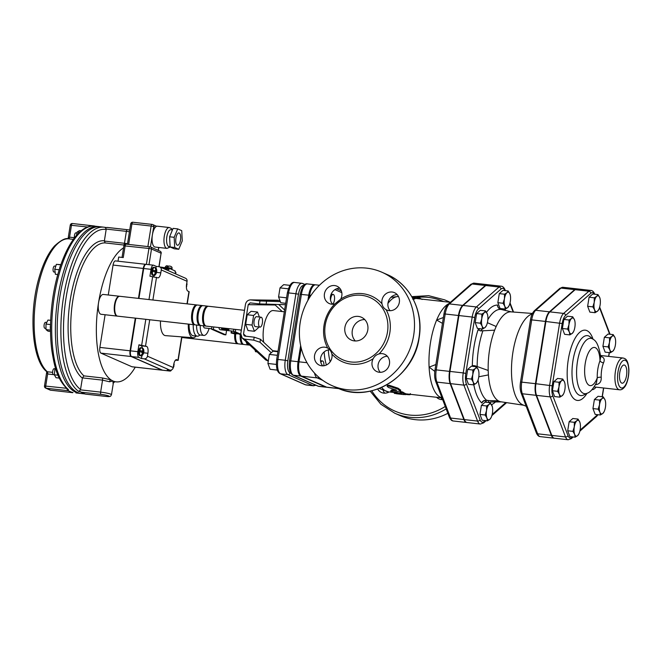 <?xml version="1.0" encoding="UTF-8"?>
<svg xmlns="http://www.w3.org/2000/svg" width="662" height="662" viewBox="0 0 662 662"><rect width="100%" height="100%" fill="white"/><g stroke="black" fill="none" stroke-linecap="round" stroke-linejoin="round"><path stroke-width="0.99" d="M442.655 399.625A9.491 8.689 113.8 0 1 441.339 399.583A9.491 8.689 113.8 0 1 439.005 398.963A9.491 8.689 113.8 0 1 436.548 397.274M389.157 391.945A9.491 8.689 113.8 0 1 381.478 392.492A9.491 8.689 113.8 0 1 377.671 389.016M339.68 288.169A9.491 8.689 -66.2 0 0 331.215 294.027A9.491 8.689 -66.2 0 0 332.605 304.23M397.2 294.631A9.491 8.689 -66.2 0 0 388.048 306.456A9.491 8.689 -66.2 0 0 390.133 310.701M387.336 356.255A9.491 8.689 -66.2 0 0 385.061 356.586A9.491 8.689 -66.2 0 0 378.441 363.272A9.491 8.689 -66.2 0 0 380.261 372.325M329.759 349.793A9.491 8.689 -66.2 0 0 320.598 358.175A9.491 8.689 -66.2 0 0 322.733 365.854M114.882 381.693L115.213 381.709A1.994 1.936 89.8 0 0 114.948 381.693L113.359 382.909L111.473 394.684A7.994 0.885 -170.9 0 0 100.641 392.119L80.466 389.852L78.761 391.474L80.59 391.681A1.994 0.778 96.4 0 0 80.93 392.144L101.063 394.403A5.991 0.662 9.1 0 1 108.758 396A5.991 0.662 9.1 0 1 105.481 396.356L85.348 394.089A1.994 0.778 96.4 0 0 85.439 394.113A1.994 0.778 96.4 0 0 85.53 394.113M109.52 381.775A1.994 0.985 107.2 0 1 110.918 379.822L102.229 377.928A1.994 0.778 -83.6 0 1 102.552 380.145L109.52 381.775L113.028 381.006A68.426 26.513 96.4 0 0 115.213 381.709A68.426 26.513 96.4 0 0 116.14 381.858A68.426 26.513 96.4 0 0 135.271 367.162M119.582 296.286A9.988 3.873 96.4 0 0 119.359 296.245L103.338 294.441A9.988 3.873 96.4 0 0 98.539 302.749A68.426 26.513 96.4 0 0 110.918 379.822A68.426 26.513 96.4 0 0 113.028 381.006L113.053 383.331M102.229 377.928L83.933 375.875L82.436 377.886L80.466 389.852M105.043 227.364A83.909 32.521 96.4 0 0 103.876 227.182L105.192 227.389L106.218 229.085L104.356 241.059L105.225 242.929L124.183 245.064M127.543 243.641L104.356 241.059M127.253 229.697L107.31 227.455A1.994 0.778 96.4 0 0 107.219 227.43A1.994 0.778 96.4 0 0 106.872 227.571L105.117 227.372M84.835 393.865L83.95 393.766A83.909 32.521 -83.6 0 0 85.001 393.94L81.459 393.542A83.909 32.521 96.4 0 1 58.521 306.523A83.909 32.521 96.4 0 1 100.21 226.768L103.876 227.182A83.909 32.521 96.4 0 0 63.312 298.446A83.909 32.521 96.4 0 0 78.761 391.474M68.484 389.604A83.909 32.521 -83.6 0 1 54.392 295.914A83.909 32.521 -83.6 0 1 94.666 226.147A1.994 1.845 -83.9 0 0 94.658 226.147C75.435 223.632 56.675 261.589 51.843 305.505C50.08 321.368 50.055 336.238 51.793 350.124C54.507 367.228 57.197 379.318 67.623 389.248A1.994 1.787 -51 0 0 68.484 389.604L67.896 390.323A83.909 32.521 96.4 0 0 70.329 391.672A83.909 32.521 96.4 0 0 72.837 392.5L72.87 392.508M94.666 226.147L98.381 226.561A83.909 32.521 96.4 0 0 98.324 226.553A83.909 32.521 96.4 0 0 56.684 306.39A83.909 32.521 96.4 0 0 79.63 393.336A83.909 32.521 96.4 0 0 80.549 393.402M67.905 390.323L66.233 388.023M99.292 226.702A83.909 32.521 96.4 0 0 98.381 226.561M60.556 265.578A5.644 2.185 96.4 0 0 59.539 268.664M50.544 324.835A5.644 2.185 96.4 0 0 50.502 329.61M66.068 388.238L44.495 385.954A1.994 1.994 0 0 0 45.661 388.098A1.994 1.829 -66.2 0 0 46.15 388.23L68.112 390.704A1.994 0.778 -83.6 0 1 67.764 390.199M72.977 392.516A1.994 0.778 -83.6 0 1 72.63 392.674A1.994 0.778 -83.6 0 1 72.539 392.649L50.577 390.183A1.994 1.829 113.8 0 1 50.08 390.05A1.994 1.994 0 0 0 50.668 390.208A1.994 0.778 -83.6 0 1 50.577 390.183L46.15 388.23A1.994 0.778 -83.6 0 1 45.728 385.946L47.647 373.972A1.994 0.778 96.4 0 0 47.325 371.754L46.605 371.523L47.647 373.972L53.357 374.618M94.103 226.098A1.994 0.778 -83.6 0 1 94.401 225.99A1.994 0.778 -83.6 0 1 94.492 226.015L94.84 226.164M74.5 237.708L69.56 237.153L68.087 238.792M68.409 238.8L68.616 238.817A1.994 0.778 96.4 0 0 69.56 237.153L71.479 225.179A1.994 0.778 -83.6 0 1 72.439 223.516A1.994 0.778 -83.6 0 1 72.53 223.541L94.31 225.99M68.112 390.704L72.539 392.649M76.957 232.966L75.915 232.842A2.996 1.158 96.4 0 0 74.475 235.333A2.996 1.158 96.4 0 0 74.516 237.782M81.219 230.806L79.465 230.608L77.148 232.031L76.453 235.424M79.49 232.288L77.148 232.031M55.774 266.182L54.59 266.05A2.996 1.158 96.4 0 0 53.365 267.613A2.996 1.158 96.4 0 0 53.142 270.766A2.996 1.158 96.4 0 0 53.92 272.008L55.12 272.14M57.793 274.54L55.385 274.275L54.756 269.268L56.378 264.337L60.871 264.659M60.813 264.833L56.378 264.337M59.191 269.765L54.756 269.268M46.762 322.46L45.579 322.32A2.996 1.158 96.4 0 0 44.106 324.992A2.996 1.158 96.4 0 0 44.768 328.244A2.996 1.158 96.4 0 0 44.908 328.278L45.992 328.402M50.519 331.447L48.012 331.166L45.992 329.618L45.968 324.057L47.962 320.052L50.684 320.358M50.544 324.57L45.968 324.057M50.511 330.123L45.992 329.618M55.111 368.8L54.16 368.693A2.996 1.158 96.4 0 0 52.67 371.548A2.996 1.158 96.4 0 0 53.49 374.651L54.35 374.75M55.534 368.271L54.913 369.057L54.342 374.791L55.997 377.721L59.332 378.093M55.815 369.156L54.913 369.057M58.016 375.205L54.342 374.791M175.935 238.08A6.198 2.4 -83.6 0 1 178.914 232.933A6.198 2.4 -83.6 0 1 180.602 239.354A6.198 2.4 -83.6 0 1 177.524 245.246A6.198 2.4 -83.6 0 1 175.935 238.08M178.748 249.293L174.172 248.771L170.134 246.992L169.604 236.797L173.113 228.373L177.689 228.887L181.736 230.666L182.265 240.869L178.748 249.293L174.71 247.514L174.18 237.31L177.689 228.887M170.134 246.992L174.71 247.514M169.604 236.797L174.18 237.31M170.117 246.719L169.033 246.595A8.49 3.293 -83.6 0 1 166.849 236.781A8.49 3.293 -83.6 0 1 170.928 229.722L172.476 229.896M166.981 248.382L155.082 247.042A10.493 4.063 -83.6 0 1 152.384 234.911A10.493 4.063 -83.6 0 1 155.313 227.289A10.493 4.063 -83.6 0 1 157.432 226.197L169.323 227.529A10.493 4.063 96.4 0 0 164.284 236.251A10.493 4.063 96.4 0 0 166.981 248.382L170.225 247.034M175.678 273.903L175.918 272.388L175.041 271.958L175.198 270.973L169.306 268.375L159.898 266.96M169.306 268.375L169.149 269.36L162.571 268.135M138.457 298.388L143.257 268.458A4.998 1.936 -83.6 0 1 145.657 264.303A4.998 1.936 -83.6 0 1 145.88 264.37M171.532 369.909A4.998 1.936 -83.6 0 1 170.084 371.076L162.761 370.248A4.998 1.936 -83.6 0 1 162.538 370.19A4.998 1.936 -83.6 0 1 162.306 370.199A4.998 1.936 -83.6 0 1 162.074 370.141L131.126 356.512A4.998 1.936 -83.6 0 1 130.066 350.802L135.296 318.141M149.802 246.81L126.194 244.154A1.994 0.778 96.4 0 0 126.103 244.129A1.994 0.778 96.4 0 0 125.143 245.792L123.256 257.559L118.68 257.046L118.018 261.2M166.799 267.15L167.519 265.909C166.617 265.503 165.839 265.942 165.169 267.216L172.07 268.325C172.211 266.852 171.061 266.091 168.636 266.033L167.9 267.274M167.602 265.934L168.289 266.232M175.264 272.057L175.198 270.973M123.579 247.845A68.426 26.513 96.4 0 0 98.539 302.749A9.988 3.873 96.4 0 0 101.112 314.293L117.124 316.097A9.988 3.873 96.4 0 0 117.356 316.105M162.306 370.199L132.102 366.806A4.998 1.936 -83.6 0 1 131.879 366.74L100.922 353.119A4.998 1.936 -83.6 0 1 99.871 347.409L105.101 314.748M108.262 294.995L113.053 265.065A4.998 1.936 -83.6 0 1 115.461 260.911L145.657 264.303M142.926 353.045L143.563 352.879L142.62 352.614M142.404 348.179L142.934 348.444C143.555 348.758 143.886 349.884 143.911 351.812M142.835 351.29L140.245 350.603L142.835 351.29L143.033 350.008L141.974 347.914A3.931 1.523 -83.6 0 1 142.189 347.955A3.931 1.523 -83.6 0 1 142.421 348.104L143.48 350.206L143.273 351.489L141.925 351.191M143.083 352.664L142.876 353.947L141.196 355.734A3.931 1.523 -83.6 0 1 140.965 355.684A3.931 1.523 -83.6 0 1 140.749 355.544L142.438 353.748L142.644 352.465L140.054 351.779A3.931 1.523 -83.6 0 1 140.245 350.603M143.273 351.489L141.9 351.332M143.48 350.206A1.994 0.778 -83.6 0 1 143.753 351.696L143.116 351.87A3.931 1.523 -83.6 0 1 143 352.656M173.849 363.852A1.994 0.778 -83.6 0 1 173.974 365.002L173.667 364.87M186.717 283.427A1.994 0.778 -83.6 0 1 186.85 284.619L186.543 284.486M140.683 355.742L139.765 355.643A3.997 1.547 -83.6 0 1 139.583 355.593A3.997 1.547 -83.6 0 1 138.706 351.257A3.997 1.547 -83.6 0 1 140.658 347.699L141.577 347.798A3.997 1.547 96.4 0 0 139.616 351.365A3.997 1.547 96.4 0 0 140.501 355.693A3.997 1.547 96.4 0 0 140.683 355.742C141.602 356.338 142.611 355.42 143.72 352.995M155.802 272.661L156.439 272.487L155.959 272.281L155.752 273.563L154.072 275.351A3.931 1.523 -83.6 0 1 153.625 275.152L155.313 273.365L155.52 272.082L152.93 271.395A3.931 1.523 -83.6 0 1 153.013 270.799A3.931 1.523 -83.6 0 1 153.121 270.22L155.711 270.907L153.121 270.22M155.959 272.281L155.496 272.231M155.711 270.907L155.909 269.624L154.85 267.531A3.931 1.523 -83.6 0 1 155.065 267.572A3.931 1.523 -83.6 0 1 155.297 267.721L155.81 268.06C156.431 268.375 156.762 269.5 156.786 271.428M155.28 267.787L156.629 271.312L154.8 270.808M156.356 269.823A1.994 0.778 -83.6 0 1 156.629 271.312L155.992 271.486A3.931 1.523 -83.6 0 1 155.876 272.272M156.149 271.106L154.776 270.948M156.596 272.612C155.487 275.036 154.478 275.955 153.559 275.359L152.641 275.26A3.997 1.547 -83.6 0 1 151.615 270.634A3.997 1.547 -83.6 0 1 153.534 267.316L154.453 267.415A3.997 1.547 96.4 0 0 152.533 270.741A3.997 1.547 96.4 0 0 153.559 275.359A3.997 1.547 96.4 0 0 153.874 275.309M142.429 348.113A5.991 2.325 96.4 0 0 141.155 345.787L138.946 344.811L146.65 346.408A5.991 2.325 -83.6 0 1 147.916 353.26L147.444 356.197A2.996 2.739 113.8 0 1 144.225 358.837L141.478 358.523L141.966 355.519M141.478 358.523L138.904 357.389A4.998 1.936 -83.6 0 1 137.845 351.679L138.946 344.811M170.084 371.076A4.998 1.936 -83.6 0 1 169.853 371.01L167.279 369.876L170.018 370.19A2.996 2.739 -66.2 0 0 173.237 367.551L173.709 364.613A5.991 2.325 -83.6 0 1 176.589 359.632A5.991 2.325 -83.6 0 1 176.862 359.706L178.177 360.36L175.38 360.26M187.23 303.875L189.175 291.735L187.851 291.081A5.991 2.325 -83.6 0 1 186.585 284.23L187.056 281.292A2.996 2.739 -66.2 0 0 185.517 278.239L159.724 266.885A2.996 2.739 113.8 0 1 161.263 269.939L160.792 272.876A5.991 2.325 -83.6 0 1 157.912 277.858A5.991 2.325 -83.6 0 1 157.639 277.783L149.935 276.195L151.035 269.335A4.998 1.936 -83.6 0 1 153.435 265.181A4.998 1.936 -83.6 0 1 153.658 265.239L156.24 266.381L158.988 266.687A2.996 2.739 113.8 0 1 159.724 266.885M169.853 371.01L162.538 370.19L131.581 356.57A4.998 1.936 -83.6 0 1 130.522 350.852L135.76 318.19M138.921 298.446L143.712 268.507A4.998 1.936 -83.6 0 1 146.112 264.353L153.435 265.181M153.617 276.625A5.991 2.325 96.4 0 0 154.436 275.284M155.951 268.201L156.24 266.381M238.006 343.743A9.988 3.873 -83.6 0 1 237.534 343.768A9.988 3.873 -83.6 0 1 234.762 333.813M235.151 333.863A8.987 3.484 96.4 0 0 236.624 342.204M235.68 333.921A9.988 3.873 96.4 0 0 238.452 343.868L243.028 344.381A9.988 3.873 -83.6 0 1 240.24 334.6M248.986 344.976A9.988 3.873 -83.6 0 1 248.515 345.001A9.988 3.873 -83.6 0 1 246.098 341.666M246.967 342.477A8.987 3.484 96.4 0 0 247.605 343.437M247.34 342.825A9.988 3.873 96.4 0 0 249.433 345.101L249.831 345.15M240.612 334.765A8.987 3.484 96.4 0 0 242.11 342.825M241.059 336.362A9.988 3.873 96.4 0 0 243.939 344.488L248.515 345.001M243.492 344.364A9.988 3.873 -83.6 0 1 243.028 344.381M194.893 324.769A9.988 3.873 -83.6 0 1 194.421 324.785A9.988 3.873 -83.6 0 1 191.69 314.425A9.988 3.873 -83.6 0 1 196.655 304.934A9.988 3.873 -83.6 0 1 197.102 305.058M193.511 323.23A8.987 3.484 -83.6 0 1 192.22 313.399A8.987 3.484 -83.6 0 1 195.414 306.249M202.15 305.554L197.574 305.033A9.988 3.873 96.4 0 0 192.774 313.341A9.988 3.873 96.4 0 0 195.34 324.893L199.916 325.406A9.988 3.873 -83.6 0 1 197.342 313.854A9.988 3.873 -83.6 0 1 202.15 305.554A9.988 3.873 -83.6 0 1 202.597 305.67M205.874 326.002A9.988 3.873 -83.6 0 1 205.402 326.018A9.988 3.873 -83.6 0 1 202.837 314.475A9.988 3.873 -83.6 0 1 207.636 306.167A9.988 3.873 -83.6 0 1 208.083 306.291M204.492 324.463A8.987 3.484 -83.6 0 1 203.209 314.632A8.987 3.484 -83.6 0 1 206.395 307.482M244.518 310.312L208.555 306.274A9.988 3.873 96.4 0 0 203.755 314.574A9.988 3.873 96.4 0 0 206.321 326.126L241.357 330.065M198.997 323.85A8.987 3.484 -83.6 0 1 197.715 314.02A8.987 3.484 -83.6 0 1 200.909 306.87M207.636 306.167L203.06 305.654A9.988 3.873 96.4 0 0 198.261 313.962A9.988 3.873 96.4 0 0 200.826 325.505L205.402 326.018M200.379 325.39A9.988 3.873 -83.6 0 1 199.916 325.406M238.461 333.822L234.216 333.756L231.079 332.978L231.634 332.622L238.411 333.797M231.394 330.983L231.079 332.978M231.89 331.041L231.634 332.622M235.424 332.481L235.333 333.036M225.759 328.815L221.497 328.766L228.332 329.957L228.895 329.593L225.759 328.815L225.833 328.319M222.134 327.905L222.06 328.402M221.646 327.847L221.497 328.766M229.044 328.683L228.895 329.593M233.537 331.223L220.223 329.726A4.998 1.936 -83.6 0 1 218.907 327.541M226.578 330.446L225.866 334.873L213.338 329.362L213.727 326.962M225.866 334.873L224.037 334.666L211.509 329.155L213.338 329.362M211.575 328.757L204.666 327.98A4.998 1.936 -83.6 0 1 204.442 327.913A4.998 1.936 -83.6 0 1 203.35 325.795M240.869 330.007A4.998 1.936 96.4 0 0 241.183 331.166M233.86 329.221L233.471 331.621L240.72 334.815M211.509 329.155L211.898 326.755M240.72 334.211L235.308 331.827L235.689 329.428M233.471 331.621L235.308 331.827M254.878 349.842L255.59 351.721L257.071 351.894M209.076 328.476A12.487 4.841 -83.6 0 1 203.83 335.427L200.172 335.013A12.487 4.841 -83.6 0 1 196.564 325.025M203.83 335.427A12.487 4.841 -83.6 0 1 200.222 325.406M199.874 334.955A13.985 5.42 -83.6 0 1 197.259 336.188A13.985 5.42 -83.6 0 1 193.23 324.653M197.259 336.188L193.139 335.725A13.985 5.42 -83.6 0 1 189.109 324.19M196.118 336.064A15.979 6.19 -83.6 0 1 193.006 337.719A15.979 6.19 -83.6 0 1 188.322 324.099M193.006 337.719L165.442 335.626A16.98 6.579 -83.6 0 1 160.477 320.971M85.348 394.089L80.93 392.144M258.701 321.36A4.998 1.936 -83.6 0 1 261.101 317.206A4.998 1.936 -83.6 0 1 262.466 322.386A4.998 1.936 -83.6 0 1 259.984 327.136A4.998 1.936 -83.6 0 1 258.701 321.36M259.984 327.136L255.408 326.614A4.998 1.936 -83.6 0 1 254.125 320.847A4.998 1.936 -83.6 0 1 256.525 316.693L261.101 317.206M258.47 326.962L258.329 327.847L254.423 331.273L252.065 325.083L253.604 315.468L257.501 312.034L259.405 317.015M252.065 325.083L245.66 324.363L248.018 330.553L254.423 331.273M245.66 324.363L247.199 314.748L253.604 315.468M247.199 314.748L251.097 311.314L257.501 312.034M268.3 361.047L244.568 339.126L242.184 338.025L240.786 333.648L245.47 304.363C246.14 301.591 247.795 300.093 250.418 299.886L279.918 300.474M119.359 296.245A9.988 3.873 96.4 0 0 114.551 304.545A9.988 3.873 96.4 0 0 117.124 316.097M196.655 304.934L119.814 296.295A9.988 3.873 96.4 0 0 114.849 305.786A9.988 3.873 96.4 0 0 117.579 316.146L194.421 324.785M244.568 339.126L253.712 340.152L260.009 342.262L271.263 352.747M273.307 351.224L260.48 339.283L254.191 337.173L245.039 336.147L244.088 335.708L243.525 333.954L248.217 304.669L275.185 305L275.301 304.57M280.365 301.649L259.992 300.945L259.521 303.916L250.195 302.882L248.217 304.669M259.992 300.945L250.848 299.911M259.521 303.916L285.471 304.694M242.184 338.025L265.694 359.921L268.077 361.022M250.418 299.886L277.817 300.242M284.329 311.802L273.348 310.569A19.976 7.745 96.4 0 0 263.749 327.177A19.976 7.745 96.4 0 0 263.749 342.328M332.564 304.189A4.998 1.936 96.4 0 0 334.418 300.176A4.998 1.936 96.4 0 0 333.127 294.4A4.998 1.936 96.4 0 0 330.57 300.242M330.644 295.682A4.998 1.936 -83.6 0 1 332.216 294.292L333.127 294.4M285.694 303.312L280.787 302.757L278.57 296.932L280.018 287.879L283.692 284.652L289.948 285.355M286.572 297.834L278.57 296.932M288.351 288.814L280.018 287.879M320.847 362.445A4.998 1.936 -83.6 0 1 322.468 360.947A4.998 1.936 -83.6 0 1 323.867 365.772M320.598 361.311A4.998 1.936 -83.6 0 1 321.558 360.84L322.468 360.947M277.932 351.745L273.034 351.191L269.36 354.427L267.911 363.479L270.129 369.305L277.237 370.099M277.361 355.32L269.36 354.427M276.335 364.423L267.911 363.479M307.888 300.416L308.724 295.161A12.545 4.866 -83.6 0 1 314.756 284.734A12.545 4.866 -83.6 0 1 315.203 284.842M326.771 387.22A12.545 4.866 -83.6 0 1 326.308 387.22A12.545 4.866 -83.6 0 1 325.737 387.071L300.722 376.057A12.545 4.866 -83.6 0 1 298.065 361.709L300.656 345.564M619.773 372.623A9.152 3.55 -83.6 0 1 624.125 365.01A9.152 3.55 -83.6 0 1 626.674 374.51A9.152 3.55 -83.6 0 1 622.081 383.199A9.152 3.55 -83.6 0 1 619.773 372.623M571.529 318.48L572.713 316.792L574.475 319.771A7.994 3.095 96.4 0 0 571.529 318.48A7.994 3.095 96.4 0 0 568.972 324.62L569.039 320.019L571.529 318.48M573.482 331.67L572.307 333.358A7.994 3.095 96.4 0 0 573.549 331.612A7.994 3.095 96.4 0 0 574.864 327.218A7.994 3.095 96.4 0 0 574.773 320.722A7.994 3.095 96.4 0 0 574.475 319.771L574.757 320.681M569.353 332.059L567.591 329.072L568.972 324.62A7.994 3.095 96.4 0 0 569.353 332.059A7.994 3.095 96.4 0 0 572.307 333.358L569.817 334.898L569.353 332.059M559.001 386.873L559.067 382.264L561.558 380.724A7.994 3.095 96.4 0 0 559.001 386.873A7.994 3.095 96.4 0 0 559.382 394.312L557.619 391.325L559.001 386.873M562.741 379.036L564.512 382.024A7.994 3.095 96.4 0 0 561.558 380.724L562.741 379.036L557.545 378.449L553.871 381.684L559.067 382.264M563.519 393.915L562.336 395.603L559.845 397.15L559.382 394.312A7.994 3.095 96.4 0 0 562.336 395.603A7.994 3.095 96.4 0 0 563.577 393.865A7.994 3.095 96.4 0 0 564.893 389.463A7.994 3.095 96.4 0 0 564.802 382.975A7.994 3.095 96.4 0 0 564.512 382.024L564.785 382.926M574.666 434.355L572.895 431.367L574.277 426.916A7.994 3.095 96.4 0 0 574.666 434.355A7.994 3.095 96.4 0 0 577.612 435.654L575.121 437.193L574.666 434.355M574.351 422.315L576.842 420.767A7.994 3.095 96.4 0 0 574.277 426.916L574.351 422.315L569.146 421.727L572.82 418.5L578.025 419.079L579.788 422.066A7.994 3.095 96.4 0 0 576.842 420.767L578.025 419.079M578.795 433.966L577.612 435.654A7.994 3.095 96.4 0 0 578.853 433.908A7.994 3.095 96.4 0 0 580.177 429.506A7.994 3.095 96.4 0 0 580.077 423.018A7.994 3.095 96.4 0 0 579.788 422.066L580.069 422.977M604.042 411.756L602.859 413.444L600.368 414.991L599.913 412.145A7.994 3.095 96.4 0 0 602.859 413.444A7.994 3.095 96.4 0 0 604.1 411.698A7.994 3.095 96.4 0 0 605.424 407.304A7.994 3.095 96.4 0 0 605.325 400.816A7.994 3.095 96.4 0 0 605.035 399.865L605.316 400.767M598.15 409.166L599.524 404.705A7.994 3.095 96.4 0 0 599.913 412.145L598.15 409.166L592.945 408.578L594.393 399.525L599.598 400.105L602.089 398.565A7.994 3.095 96.4 0 0 599.524 404.705L599.598 400.105M603.272 396.877L605.035 399.865A7.994 3.095 96.4 0 0 602.089 398.565L603.272 396.877L598.067 396.29L594.393 399.525M614.013 349.511L612.83 351.199A7.994 3.095 96.4 0 0 614.071 349.453A7.994 3.095 96.4 0 0 615.395 345.051A7.994 3.095 96.4 0 0 615.296 338.563A7.994 3.095 96.4 0 0 615.006 337.612L615.288 338.522M610.339 352.738L609.884 349.9A7.994 3.095 96.4 0 0 612.83 351.199L610.339 352.738L605.142 352.151L602.917 346.325L608.121 346.913L609.495 342.461A7.994 3.095 96.4 0 0 609.884 349.9L608.121 346.913M612.06 336.313L613.244 334.624L615.006 337.612A7.994 3.095 96.4 0 0 612.06 336.313A7.994 3.095 96.4 0 0 609.495 342.461L609.57 337.86L612.06 336.313M569.817 334.898L564.612 334.318L562.386 328.493L567.591 329.072M562.386 328.493L563.842 319.432L569.039 320.019M563.842 319.432L567.508 316.204L572.713 316.792M557.619 391.325L552.414 390.737L554.64 396.563L559.845 397.15M552.414 390.737L553.871 381.684M572.895 431.367L567.698 430.78L569.916 436.606L575.121 437.193M592.945 408.578L595.171 414.404L600.368 414.991M602.917 346.325L604.365 337.272L608.039 334.045L613.244 334.624M604.365 337.272L609.57 337.86M567.698 430.78L569.146 421.727M598.738 309.468L597.554 311.157A7.994 3.095 96.4 0 0 598.796 309.411A7.994 3.095 96.4 0 0 600.111 305.008A7.994 3.095 96.4 0 0 600.02 298.521A7.994 3.095 96.4 0 0 599.731 297.569L600.012 298.479M596.785 296.27L597.96 294.582L599.731 297.569A7.994 3.095 96.4 0 0 596.785 296.27A7.994 3.095 96.4 0 0 594.219 302.418L594.294 297.817L596.785 296.27M595.064 312.696L594.608 309.857A7.994 3.095 96.4 0 0 597.554 311.157L595.064 312.696L589.859 312.108L587.641 306.283L589.089 297.23L594.294 297.817M592.838 306.87L594.219 302.418A7.994 3.095 96.4 0 0 594.608 309.857L592.838 306.87L587.641 306.283M589.089 297.23L592.763 294.002L597.96 294.582M594.708 294.069L594.774 294.226A1.994 1.473 -20.9 0 0 594.708 294.069C593.706 291.743 592.424 290.527 590.876 290.436L577.148 288.889A12.495 4.841 -83.6 0 0 575.146 289.675L549.899 311.876A12.495 4.841 -83.6 0 0 545.893 321.484L535.922 383.728A12.495 4.841 -83.6 0 0 536.526 395.363L551.81 435.406L565.53 436.953A1.994 1.473 -20.9 0 0 568.004 435.621L552.729 395.578A10.493 4.071 -83.6 0 1 552.216 385.805L562.187 323.553A10.493 4.071 -83.6 0 1 565.555 315.484L590.802 293.283A10.493 4.071 -83.6 0 1 594.311 294.176M595.444 384.771L596.727 384.481C599.971 383.679 601.468 381.279 601.204 377.266A15.979 6.19 -83.6 0 1 603.512 362.842C604.936 359.59 604.166 357.488 601.204 356.545L600.657 356.355M603.512 362.842A2.996 1.556 21.2 0 1 600.004 360.749A18.983 7.356 96.4 0 0 597.256 377.878A2.996 0.968 178.2 0 1 601.204 377.266M593.367 339.457C596.685 341.062 599.135 346.913 600.707 357.008L600.004 360.749A19.206 7.439 -83.6 0 0 590.206 349.933A19.206 7.439 -83.6 0 0 585.514 379.218A19.206 7.439 -83.6 0 0 597.256 377.878L596.479 382.694C593.177 388.834 590.123 392.326 587.326 393.17L583.636 395.007A30.162 11.693 -83.6 0 1 572.473 364.307A30.162 11.693 -83.6 0 1 590.173 336.85L593.367 339.457A27.854 10.799 96.4 0 0 577.016 364.82A27.854 10.799 96.4 0 0 587.326 393.17M595.841 384.01A2.996 2.151 -107.4 0 1 596.727 384.481M601.204 356.545A2.996 2.309 -67.8 0 1 600.674 356.611M590.876 290.436A12.495 4.841 96.4 0 0 588.874 291.214L563.627 313.424A12.495 4.841 96.4 0 0 559.622 323.023L549.65 385.276A12.495 4.841 96.4 0 0 550.254 396.902L565.53 436.953A12.495 4.841 96.4 0 0 568.145 439.758L554.417 438.219A12.495 4.841 -83.6 0 1 551.81 435.406M485.246 420.602L484.162 421.553A11.122 4.311 -83.6 0 1 480.058 419.749A1.994 1.473 159.1 0 1 477.583 421.082A13.124 5.089 96.4 0 0 480.331 424.036L467.058 422.546A13.124 5.089 -83.6 0 1 464.319 419.592L450.599 383.646A13.124 5.089 -83.6 0 1 449.97 371.423L458.915 315.551A13.124 5.089 -83.6 0 1 463.127 305.463L476.392 306.953A1.994 1.696 48.7 0 1 478.32 309.022L500.985 289.087A11.122 4.311 -83.6 0 1 504.974 290.618M505.172 290.635A1.994 1.473 159.1 0 0 505.123 289.973C504.039 287.523 502.715 286.257 501.159 286.199L487.894 284.71A13.124 5.089 -83.6 0 0 485.792 285.529L463.127 305.463M487.373 420.842L486.918 418.003A7.994 3.095 96.4 0 0 489.863 419.303L487.373 420.842L482.176 420.254L479.95 414.429L481.398 405.376L485.072 402.14L490.277 402.728L492.321 406.617M473.661 384.895L473.206 382.057A7.994 3.095 96.4 0 0 476.152 383.356L473.661 384.895L468.456 384.308L466.238 378.482L467.686 369.429L471.361 366.202L476.566 366.781L478.328 369.768A7.994 3.095 96.4 0 0 475.382 368.469A7.994 3.095 96.4 0 0 472.817 374.618A7.994 3.095 96.4 0 0 473.206 382.057L471.435 379.069L472.817 374.618L472.891 370.017L475.382 368.469L476.566 366.781M482.615 329.022L482.151 326.176L480.389 323.197L481.771 318.736A7.994 3.095 96.4 0 0 482.151 326.176A7.994 3.095 96.4 0 0 485.105 327.475L482.615 329.022L477.41 328.435L475.184 322.609L476.64 313.556L480.306 310.321L485.511 310.908L487.273 313.896A7.994 3.095 96.4 0 0 484.327 312.596A7.994 3.095 96.4 0 0 481.771 318.736L481.837 314.136L484.327 312.596L485.511 310.908M508.946 305.852L507.762 307.549L505.272 309.088L500.075 308.5L497.849 302.675L499.297 293.622L502.971 290.386L508.176 290.974L509.939 293.961A7.994 3.095 96.4 0 0 506.993 292.662L508.176 290.974M576.916 288.88A12.495 4.841 96.4 0 0 576.693 288.839A12.495 4.841 96.4 0 0 574.69 289.625L549.443 311.827A12.495 4.841 96.4 0 0 545.438 321.426L535.467 383.679A12.495 4.841 96.4 0 0 536.071 395.313L551.347 435.356A12.495 4.841 96.4 0 0 553.962 438.17A12.495 4.841 96.4 0 0 554.185 438.178M505.272 309.088L504.816 306.249L503.054 303.262L504.436 298.81L504.502 294.209L506.993 292.662A7.994 3.095 96.4 0 0 504.436 298.81A7.994 3.095 96.4 0 0 504.816 306.249A7.994 3.095 96.4 0 0 507.762 307.549A7.994 3.095 96.4 0 0 509.012 305.803A7.994 3.095 96.4 0 0 510.328 301.4A7.994 3.095 96.4 0 0 510.237 294.913A7.994 3.095 96.4 0 0 509.939 293.961L510.22 294.863M486.28 325.787L485.105 327.475A7.994 3.095 96.4 0 0 486.347 325.729A7.994 3.095 96.4 0 0 487.662 321.335A7.994 3.095 96.4 0 0 487.571 314.847A7.994 3.095 96.4 0 0 487.273 313.896L487.555 314.798M477.335 381.668L476.152 383.356A7.994 3.095 96.4 0 0 477.393 381.61A7.994 3.095 96.4 0 0 478.717 377.208A7.994 3.095 96.4 0 0 478.618 370.72A7.994 3.095 96.4 0 0 478.328 369.768L478.609 370.679M485.155 415.016L486.529 410.564A7.994 3.095 96.4 0 0 486.918 418.003L485.155 415.016L479.95 414.429M491.047 417.606L489.863 419.303A7.994 3.095 96.4 0 0 491.105 417.557A7.994 3.095 96.4 0 0 492.429 413.154A7.994 3.095 96.4 0 0 492.329 406.667A7.994 3.095 96.4 0 0 492.04 405.715A7.994 3.095 96.4 0 0 489.094 404.416A7.994 3.095 96.4 0 0 486.529 410.564L486.603 405.963L489.094 404.416L490.277 402.728M497.849 302.675L503.054 303.262M499.297 293.622L504.502 294.209M475.184 322.609L480.389 323.197M476.64 313.556L481.837 314.136M466.238 378.482L471.435 379.069M467.686 369.429L472.891 370.017M481.398 405.376L486.603 405.963M526.207 406.286L522.856 404.879A46.158 17.882 -83.6 0 1 512.082 358.655A46.158 17.882 -83.6 0 1 532.207 313.937M472.9 366.376A10.493 4.063 96.4 0 0 472.329 365.54L474.944 365.755L488.2 370.463A45.256 17.535 -83.6 0 1 494.655 330.173L480.521 330.926L478.055 329.8A10.493 4.063 96.4 0 0 479.801 328.7M486.611 402.314A10.493 4.063 96.4 0 0 481.853 403.042L482.441 401.652L484.129 400.469L498.321 400.824A45.256 17.535 -83.6 0 1 488.424 374.907L478.775 376.777M523.692 405.227L500.985 401.801A45.256 17.535 -83.6 0 1 500.075 401.602L490.542 401.933L489.003 402.612M503.219 308.856L503.484 309.99M510.104 311.545L501.101 309.444L498.883 308.343L497.592 306.291L497.543 305.074A50.519 19.579 96.4 0 0 486.487 312.323M487.397 322.692L496.177 326.507A45.256 17.535 -83.6 0 1 511.097 311.868L532.438 313.457M494.655 330.173A45.256 17.535 -83.6 0 1 496.177 326.507M488.424 374.907A45.256 17.535 -83.6 0 1 488.2 370.463M500.075 401.602A45.256 17.535 -83.6 0 1 498.321 400.824M487.662 284.693A13.124 5.089 96.4 0 0 487.431 284.66A13.124 5.089 96.4 0 0 485.329 285.479L462.664 305.414A13.124 5.089 96.4 0 0 458.46 315.501L449.515 371.374A13.124 5.089 96.4 0 0 450.143 383.596L463.863 419.534A13.124 5.089 96.4 0 0 466.602 422.488A13.124 5.089 96.4 0 0 466.834 422.505M339.01 388.652L327.218 387.328A12.545 4.866 -83.6 0 1 326.656 387.171L301.64 376.157A12.545 4.866 -83.6 0 1 298.984 361.816L301.202 347.98M310.966 295.418L309.642 295.269L309.171 298.206M309.642 295.269A12.545 4.866 -83.6 0 1 315.675 284.834L319.432 285.264M441.844 397.523L440.652 397.39L441.769 397.779A47.945 18.577 -83.6 0 1 440.652 397.39A47.945 18.577 -83.6 0 1 429.1 367.12A47.945 18.577 -83.6 0 1 436.639 320.06A47.945 18.577 -83.6 0 1 448.985 303.56M413.907 298.653C415.372 298.967 414.942 299.092 412.633 299.042M395.471 392.45L395.322 393.427L396.555 393.766L403.605 394.56L405.301 394.552L402.868 393.187C401.155 392.483 400.187 392.376 399.939 392.856L402.182 394.155L394.353 393.402L394.486 392.417L400.08 392.963M405.45 393.567L405.541 394.684L405.45 393.567A47.945 18.577 96.4 0 1 403.059 392.227C401.371 391.54 400.394 391.424 400.129 391.904L399.939 392.856M391.3 390.026L391.077 390.961C390.464 391.424 391.234 391.772 393.377 392.003L400.485 391.077L397.796 389.091L388.875 386.07L387.121 386.244L388.404 387.435L396.712 390.323L390.654 391.143L391.3 390.026L395.322 389.62M387.121 386.244L387.411 385.416L389.173 385.243L398.061 388.213L400.725 390.158L400.485 391.077M405.583 394.395L408.032 394.668C410.349 394.784 410.779 394.651 409.331 394.287M412.269 297.47L413.965 297.66C415.422 297.974 414.991 298.107 412.666 298.057L412.592 298.049M413.965 297.66L414.917 297.908L414.867 298.901M412.012 297.023L419.7 298.09L422.141 299.456M387.469 332.15A33.961 31.081 -66.2 0 0 355.295 295.31A33.961 31.081 -66.2 0 0 327.905 316.13A33.961 31.081 -66.2 0 0 331.05 350.397A33.961 31.081 -66.2 0 0 363.719 360.666A33.961 31.081 -66.2 0 0 387.469 332.15M373.211 358.672C374.46 356.23 376.397 354.65 379.02 353.93A35.922 32.877 -66.2 0 0 389.852 332.614A35.922 32.877 -66.2 0 0 386.103 309.667C383.828 308.327 382.454 306.374 381.999 303.8A35.922 32.877 -66.2 0 0 340.682 299.158L334.881 303.908A35.922 32.877 -66.2 0 0 327.789 348.162C329.85 349.404 331.215 351.357 331.894 354.029A35.922 32.877 -66.2 0 0 373.211 358.672A9.491 8.689 -66.2 0 0 376.951 371.647A9.491 8.689 -66.2 0 0 388.726 366.458A9.491 8.689 -66.2 0 0 384.597 354.278A9.491 8.689 -66.2 0 0 379.02 353.93M413.684 335.295A61.93 56.684 113.8 0 1 331.993 385.598A61.93 56.684 113.8 0 1 305.066 306.076A61.93 56.684 113.8 0 1 381.9 272.231A61.93 56.684 113.8 0 1 413.684 335.295M327.789 348.162A9.491 8.689 -66.2 0 0 327.069 347.807A9.491 8.689 -66.2 0 0 315.302 352.995A9.491 8.689 -66.2 0 0 319.423 365.176A9.491 8.689 -66.2 0 0 328.666 363.488A9.491 8.689 -66.2 0 0 331.894 354.029M340.682 299.158A9.491 8.689 -66.2 0 0 336.941 286.183A9.491 8.689 -66.2 0 0 325.174 291.371A9.491 8.689 -66.2 0 0 329.295 303.552A9.491 8.689 -66.2 0 0 334.881 303.908M386.103 309.667A9.491 8.689 -66.2 0 0 386.823 310.023A9.491 8.689 -66.2 0 0 398.598 304.834A9.491 8.689 -66.2 0 0 394.469 292.654A9.491 8.689 -66.2 0 0 385.226 294.342A9.491 8.689 -66.2 0 0 381.999 303.8M355.337 340.971A12.487 11.428 113.8 0 1 353.268 327.293A12.487 11.428 113.8 0 1 364.754 319.58M367.799 329.941A12.487 11.428 113.8 0 1 351.323 340.086A12.487 11.428 113.8 0 1 345.895 324.049A12.487 11.428 113.8 0 1 361.386 317.23A12.487 11.428 113.8 0 1 367.799 329.941M450.243 302.311A61.93 56.684 -66.2 0 0 449.994 302.203L444.69 299.869L428.612 295.666L411.797 296.65M370.199 391.159L380.832 404.217L394.784 413.237L400.088 415.57A61.93 56.684 -66.2 0 0 447.868 413.295M442.315 399.641A9.491 8.689 113.8 0 1 441.041 397.779M384.788 393.17A9.491 8.689 113.8 0 1 383.174 390.547M434.81 371.374L429.1 367.12L435.861 364.547M442.456 323.37L436.639 320.06L443.399 317.495M445.253 406.46A59.936 54.855 113.8 0 1 371.771 390.795M416.133 297.495A59.936 54.855 113.8 0 1 443.573 301.566M82.436 377.886L102.552 380.145L100.641 392.119A1.994 0.778 96.4 0 0 101.063 394.403M83.933 375.875A68.426 26.513 -83.6 0 1 72.919 299.869A68.426 26.513 -83.6 0 1 105.225 242.929M104.381 240.811A70.429 27.291 96.4 0 0 70.346 299.34A70.429 27.291 96.4 0 0 82.378 378.134M123.529 244.99A1.994 0.778 96.4 0 0 124.473 243.326L126.384 231.352A7.994 0.885 9.1 0 1 129.438 231.774M80.565 389.471A81.914 31.743 -83.6 0 1 66.109 297.47A81.914 31.743 -83.6 0 1 106.193 229.474M106.218 229.085L126.384 231.352A1.994 0.778 96.4 0 1 127.344 229.689L129.719 230.02M127.435 229.714A1.994 0.778 96.4 0 0 127.344 229.689L107.219 227.43M50.759 390.199A1.994 0.778 -83.6 0 1 50.668 390.208L72.63 392.674M94.401 225.99L72.439 223.516A1.994 1.994 0 0 0 70.246 225.188L87.806 227.016M52.621 372.35L47.325 371.754A68.426 26.513 -83.6 0 1 36.311 295.748A68.426 26.513 -83.6 0 1 68.616 238.817L73.35 239.346M150.456 246.959L153.725 226.586L155.313 227.289M175.778 272.281L175.529 273.845M168.156 270.601L168.413 269.037M148.991 264.676L151.499 249.003L161.081 253.215L158.921 266.678M165.839 268.507L165.682 269.508M159.079 266.695L161.081 253.215A1.994 1.829 -66.2 0 0 160.055 251.179L150.473 246.967A1.994 1.829 113.8 0 1 151.499 249.003L148.933 248.465A1.994 0.778 -83.6 0 1 149.893 246.81A1.994 0.778 -83.6 0 1 149.984 246.835A1.994 1.829 113.8 0 1 150.473 246.967A1.994 1.994 0 0 0 149.893 246.81L126.103 244.129A1.994 1.994 0 0 0 123.902 245.801L148.933 248.465L146.385 264.386M152.202 224.426A1.994 1.829 113.8 0 1 153.725 226.586L151.151 226.056A1.994 0.778 -83.6 0 1 152.111 224.401A1.994 0.778 -83.6 0 1 152.202 224.426M152.02 224.401L132.988 222.267A1.994 0.778 96.4 0 0 132.897 222.242A1.994 0.778 96.4 0 0 131.937 223.897L151.151 226.056L147.866 246.578M156.646 226.296L152.699 224.559A1.994 1.994 0 0 0 152.111 224.401L132.897 222.242A1.994 1.994 0 0 0 130.704 223.905L131.937 223.897L128.651 244.419M158.665 247.447L158.193 250.36M165.318 268.449L165.45 267.58M142.438 353.748A1.994 0.778 -83.6 0 1 142.165 352.258M142.347 351.083A1.994 0.778 -83.6 0 1 143.033 350.008M143.563 352.879A1.994 0.778 -83.6 0 1 142.876 353.947M173.783 366.177A1.994 0.778 -83.6 0 1 173.312 367.104M186.659 285.794A1.994 0.778 -83.6 0 1 186.394 286.439M155.222 270.7A1.994 0.778 -83.6 0 1 155.909 269.624M156.439 272.487A1.994 0.778 -83.6 0 1 155.752 273.563M155.313 273.365A1.994 0.778 -83.6 0 1 155.04 271.875M147.916 353.26L143.249 352.738M146.65 346.408L141.155 345.787M176.862 359.706L176.307 359.64M130.522 350.852L137.845 351.679M131.581 356.57L138.904 357.389M152.682 276.501L148.983 299.572M145.822 319.324L141.693 345.125M143.712 268.507L151.035 269.335M144.225 358.837L170.018 370.19M173.237 367.551L147.444 356.197M160.792 272.876L156.124 272.355M161.263 269.939L187.056 281.292M145.541 345.92L149.728 319.763M152.889 300.01L156.53 277.295M188.96 291.57L186.99 303.85M181.702 336.867L177.97 360.194M162.074 370.141L131.879 366.74M130.066 350.802L99.871 347.409M100.922 353.119L131.126 356.512M113.053 265.065L143.257 268.458M260.009 342.262L260.48 339.283M254.191 337.173L253.712 340.152M266.066 304.462L266.538 301.483M284.619 309.998L278.834 304.611M245.999 336.255L243.525 333.954M275.185 305L282.244 311.57M305.017 284.47L301.946 283.295A12.545 4.866 96.4 0 1 302.517 283.452A1.994 1.829 113.8 0 1 304.057 285.19M314.748 384.713A1.994 1.829 113.8 0 1 312.927 385.632L287.912 374.618L280.589 373.79A12.545 4.866 -83.6 0 1 277.932 359.449L285.256 360.269A12.545 4.866 96.4 0 0 287.912 374.618A1.994 1.829 -66.2 0 0 290.055 372.863A10.551 4.088 -83.6 0 1 287.821 360.798L285.256 360.269L295.914 293.721L288.591 292.902A12.545 4.866 -83.6 0 1 294.623 282.467L301.946 283.295A12.545 4.866 96.4 0 0 295.914 293.721L298.479 294.251A10.551 4.088 -83.6 0 1 303.734 285.521M287.821 360.798L298.479 294.251M313.498 385.781L306.175 384.961A12.545 4.866 -83.6 0 1 305.604 384.804L280.589 373.79A1.994 1.829 -66.2 0 1 280.1 373.666L305.116 384.672A1.994 1.829 -66.2 0 0 305.604 384.804L312.927 385.632A12.545 4.866 96.4 0 0 313.498 385.781L315.915 385.226M290.841 373.211L290.055 372.863M277.932 359.449L288.591 292.902L287.358 292.91L276.699 359.458L277.932 359.449M308.724 295.161L300.167 294.35L289.509 360.898L290.75 360.889L301.409 294.342A12.545 4.866 -83.6 0 1 307.433 283.915C304.454 283.113 302.038 286.596 300.167 294.35M289.509 360.898C288.69 368.693 289.824 373.426 292.91 375.106A1.994 1.829 -66.2 0 0 293.398 375.238A12.545 4.866 -83.6 0 1 290.75 360.889L298.065 361.709M292.91 375.106L317.925 386.112A1.994 1.829 -66.2 0 0 318.414 386.244L293.398 375.238L300.722 376.057M326.308 387.22L318.985 386.401A12.545 4.866 -83.6 0 1 318.414 386.244L325.737 387.071M575.146 289.675L588.874 291.214A1.994 1.696 48.7 0 1 590.802 293.283M609.992 334.111L610.05 334.269A1.994 1.473 -20.9 0 0 609.992 334.111L599.673 307.069M599.499 307.631L609.644 334.227M549.899 311.876L563.627 313.424A1.994 1.696 48.7 0 1 565.555 315.484M545.893 321.484L562.187 323.553M609.214 352.614L608.601 356.388M603.545 387.99L602.139 396.753M535.922 383.728L552.216 385.805M597.571 414.669A10.493 4.071 -83.6 0 1 597.124 415.115A1.994 1.696 48.7 0 1 596.611 416.415L598.034 414.726M536.526 395.363L550.254 396.902A1.994 1.473 -20.9 0 0 552.729 395.578M572.373 436.887L571.877 437.325A1.994 1.696 48.7 0 1 571.364 438.616L568.145 439.758M597.124 415.115L580.069 430.126M571.877 437.325A10.493 4.071 -83.6 0 1 568.004 435.621M591.936 389.695A18.983 7.356 96.4 0 0 596.023 387.146M593.061 339.209A35.351 13.703 96.4 0 0 574.12 340.136A35.351 13.703 96.4 0 0 568.708 388.238A35.351 13.703 96.4 0 0 586.979 393.344M617.994 371.837A13.985 5.42 -83.6 0 1 627.634 363.364A13.985 5.42 -83.6 0 1 623.827 387.129A13.985 5.42 -83.6 0 1 617.994 371.837M615.428 371.308A15.979 6.19 96.4 0 0 617.654 388.726A15.979 6.19 96.4 0 0 619.533 389.786C621.171 390.042 622.826 389.157 624.498 387.146C626.178 385.375 629.041 378.838 628.9 369.264C627.99 359.176 625.342 358.655 623.107 358.018A15.979 6.19 96.4 0 0 615.428 371.308M619.533 389.786L594.807 387.005A15.979 6.19 -83.6 0 1 594.186 386.848M509.881 303.461L513.149 312.025M480.058 419.749L466.346 383.803A11.122 4.311 -83.6 0 1 465.808 373.451L474.753 317.57A11.122 4.311 -83.6 0 1 478.32 309.022M505.801 402.529L492.156 414.52M497.543 305.074A10.493 4.063 96.4 0 0 498.229 307.689M501.581 309.551A10.493 4.063 96.4 0 0 502.466 308.773M505.76 310.519A50.519 19.579 96.4 0 0 504.634 309.013M491.56 404.681A50.519 19.579 96.4 0 0 495.466 401.95M473.827 384.812A50.519 19.579 96.4 0 0 481.853 403.042M478.055 329.8A50.519 19.579 96.4 0 0 472.329 365.54M477.161 366.847A46.547 18.04 -83.6 0 1 482.954 330.644M486.562 400.187A46.547 18.04 -83.6 0 1 478.063 379.947M501.531 401.884L491.477 401.991A46.547 18.04 -83.6 0 1 490.542 401.933M487.861 319.672A46.547 18.04 -83.6 0 1 501.101 309.444M559.746 288.433A1.994 1.696 48.7 0 1 560.962 288.078A12.495 4.841 -83.6 0 1 562.965 287.291L559.746 288.433L534.491 310.643A1.994 1.696 48.7 0 1 535.715 310.279L560.962 288.078L574.69 289.625M536.394 432.989C537.403 435.315 538.678 436.531 540.233 436.622A12.495 4.841 -83.6 0 1 537.618 433.809A1.994 1.473 -20.9 0 1 536.394 432.989L521.118 392.947C520.067 389.935 519.869 386.335 520.506 382.148L530.477 319.895L531.71 319.887A12.495 4.841 -83.6 0 1 535.715 310.279L549.443 311.827M520.506 382.148L521.739 382.131L531.71 319.887L545.438 321.426M521.118 392.947A1.994 1.473 -20.9 0 0 522.343 393.766A12.495 4.841 -83.6 0 1 521.739 382.131L535.467 383.679M551.347 435.356L537.618 433.809L522.343 393.766L536.071 395.313M501.159 286.199A13.124 5.089 96.4 0 0 499.057 287.018A1.994 1.696 48.7 0 1 500.985 289.087M485.792 285.529L499.057 287.018L476.392 306.953A13.124 5.089 96.4 0 0 472.188 317.04L474.753 317.57M458.915 315.551L472.188 317.04L463.234 372.921L465.808 373.451M484.162 421.553A1.994 1.696 48.7 0 1 483.649 422.853L486.098 420.693M449.97 371.423L463.234 372.921A13.124 5.089 96.4 0 0 463.872 385.135A1.994 1.473 -20.9 0 0 466.346 383.803M450.599 383.646L463.872 385.135L477.583 421.082L464.319 419.592M480.521 330.926A11.99 4.642 96.4 0 0 482.184 328.973M475.283 366.64A11.99 4.642 96.4 0 0 474.944 365.755M488.995 402.587A11.99 4.642 96.4 0 0 487.745 400.237M387.94 303.436A47.945 18.577 -83.6 0 1 398.491 296.518M394.469 392.541L388.387 391.863A47.945 18.577 -83.6 0 1 381.701 387.402M398.061 388.213L397.796 389.091M389.173 385.243L388.875 386.07M408.065 394.072L408.032 394.668M403.059 392.227L402.868 393.187M415.422 298.397L415.546 297.42M419.584 298.868L419.7 298.09M418.988 337.628A61.93 56.684 113.8 0 1 337.306 387.932C370.091 403.928 414.263 376.686 419.137 337.736C423.763 311.372 410.068 284.163 387.204 274.565A61.93 56.684 113.8 0 1 418.988 337.628M449.366 302.211A61.93 56.684 -66.2 0 0 444.69 299.869M394.784 413.237A61.93 56.684 -66.2 0 0 446.18 408.884M463.863 419.534L450.59 418.045A1.994 1.473 159.1 0 1 449.366 417.226C450.45 419.675 451.774 420.941 453.329 420.999A13.124 5.089 -83.6 0 1 450.59 418.045L436.879 382.098A1.994 1.473 159.1 0 1 435.646 381.279L449.366 417.226M474.166 283.162L470.839 284.346A1.994 1.696 48.7 0 1 472.064 283.99A13.124 5.089 -83.6 0 1 474.166 283.162L487.431 284.66M470.839 284.346L448.174 304.28A1.994 1.696 48.7 0 1 449.399 303.916L472.064 283.99L485.329 285.479M450.143 383.596L436.879 382.098A13.124 5.089 -83.6 0 1 436.241 369.884L435.008 369.892C434.33 374.311 434.545 378.11 435.646 381.279M448.174 304.28C446.064 306.349 444.657 309.593 443.954 314.011L445.195 314.003A13.124 5.089 -83.6 0 1 449.399 303.916L462.664 305.414M449.515 371.374L436.241 369.884L445.195 314.003L458.46 315.501M334.931 289.625L341.807 292.645M314.549 373.103A12.545 4.866 96.4 0 0 317.197 377.911A1.994 1.829 -66.2 0 0 318.819 377.249M301.64 376.157L317.197 377.911L322.799 380.377M324.148 351.919A37.031 14.349 96.4 0 0 326.424 364.985M338.696 388.528L326.656 387.171M307.011 362.718L298.984 361.816M330.206 361.75A33.174 12.851 -83.6 0 1 328.344 349.925M111.473 394.684C110.546 395.686 111.837 397.142 105.572 396.381L85.439 394.113M79.63 393.336L75.965 392.922M68.07 238.792L70.246 225.188M44.495 385.954L46.745 371.912M50.08 390.05L45.661 388.098M68.525 238.808C65.695 237.708 61.028 240.099 54.524 245.983C48.152 253.182 42.956 263.881 38.926 278.073C28.689 313.308 31.875 360.037 46.605 371.523M172.368 229.888L171.292 228.448L169.323 227.529M161.222 253.323A1.994 1.994 0 0 0 160.055 251.179M158.35 250.426L158.822 247.464M122.04 257.419L123.902 245.801M127.435 244.286L130.704 223.905M171.88 269.517L172.07 268.325M142.189 347.955L141.577 347.798M174.123 365.118L173.99 363.264M173.932 366.293L173.113 368.064M186.808 285.91L186.394 287.035M186.998 284.726L186.825 282.732M155.065 267.572L154.453 267.415M181.942 336.884L178.177 360.36M116.14 381.858L114.783 381.701M181.843 337.504L237.534 343.768M278.007 351.299L272.752 350.711M287.358 292.91C289.228 285.157 291.644 281.673 294.623 282.467M280.1 373.666C277.014 371.986 275.88 367.253 276.699 359.458M306.175 384.961L305.116 384.672M318.985 386.401L317.925 386.112M314.756 284.734L307.433 283.915M573.549 331.612L573.309 332.092M563.577 393.865L563.337 394.337M578.853 433.908L578.613 434.38M604.1 411.698L603.868 412.178M614.071 349.453L613.839 349.933M598.796 309.411L598.556 309.882M609.371 352.631L608.759 356.413M603.703 388.006L602.296 396.77M596.611 416.415L579.829 431.169M573.226 436.978L571.364 438.616M600.566 355.486L623.107 358.018M509.012 305.803L508.772 306.274M486.347 325.729L486.107 326.209M477.393 381.61L477.153 382.09M491.105 417.557L490.873 418.028M511.643 311.91L509.906 311.496M530.477 319.895C531.139 315.708 532.48 312.621 534.491 310.643M576.693 288.839L562.965 287.291M505.123 289.973L505.387 290.659M510.038 302.857L513.547 312.05M506.314 402.918L491.858 415.628M480.331 424.036L483.649 422.853M553.962 438.17L540.233 436.622M450.392 302.327L414.892 298.339M441.984 397.887L405.665 393.799M410.274 394.569L410.324 393.592M330.619 349.801L331.05 350.397M387.204 274.565L381.9 272.231M337.306 387.932L331.993 385.598M443.954 314.011L435.008 369.892M453.329 420.999L466.602 422.488M336.594 288.773L341.319 290.85M390.919 297.329L398.483 296.502M388.387 391.863L379.21 388.445"/></g></svg>
